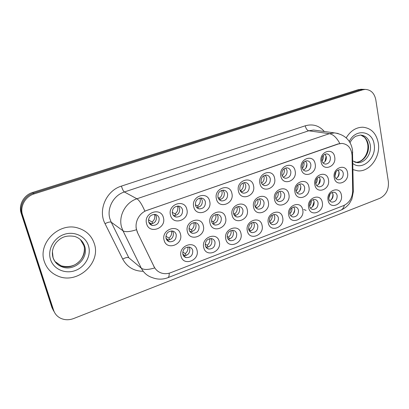 <?xml version="1.0" encoding="UTF-8"?>
<svg xmlns="http://www.w3.org/2000/svg" width="409" height="409" viewBox="0 0 409 409"><rect width="100%" height="100%" fill="white"/><g stroke="black" fill="none" stroke-linecap="round" stroke-linejoin="round"><path stroke-width="0.61" d="M197 250.139C199.981 260.318 183.406 266.77 181.054 256.208C178.002 245.845 194.848 239.572 197 250.139M182.818 254.245C183.324 255.998 184.423 257.118 186.105 257.598C190.712 257.67 192.925 255.293 192.746 250.472C192.235 248.677 191.11 247.542 189.372 247.077C184.802 247.072 182.613 249.459 182.818 254.245M262.072 225.364C264.618 235.272 249.296 241.233 247.343 230.973C244.735 220.886 260.293 215.093 262.072 225.364M248.636 229.234C249.122 231.1 250.226 232.23 251.954 232.624C256.003 232.476 257.956 230.185 257.808 225.748C257.322 223.846 256.192 222.706 254.418 222.327C250.4 222.522 248.473 224.827 248.636 229.234M282.66 217.522C285.073 227.343 270.139 233.156 268.304 222.987C265.835 212.997 280.993 207.353 282.66 217.522M269.454 221.325C269.93 223.217 271.034 224.347 272.762 224.715C276.648 224.515 278.529 222.251 278.396 217.925C277.921 215.998 276.796 214.858 275.027 214.505C271.162 214.751 269.306 217.021 269.454 221.325M302.732 209.883C305.017 219.618 290.451 225.282 288.734 215.211C286.397 205.308 301.172 199.802 302.732 209.883M289.751 213.61C290.216 215.528 291.31 216.658 293.038 217C296.776 216.755 298.585 214.52 298.473 210.298C298.008 208.35 296.893 207.21 295.124 206.877C291.407 207.164 289.618 209.408 289.751 213.61M240.947 233.406C243.631 243.401 227.91 249.521 225.829 239.163C223.079 228.989 239.05 223.038 240.947 233.406M227.271 237.353C227.767 239.188 228.871 240.313 230.594 240.732C234.812 240.65 236.842 238.329 236.688 233.774C236.192 231.903 235.057 230.763 233.288 230.359C229.096 230.497 227.092 232.828 227.271 237.353M219.26 241.663C222.097 251.75 205.952 258.028 203.743 247.573C200.845 237.302 217.24 231.197 219.26 241.663M205.338 245.686C205.839 247.486 206.944 248.606 208.651 249.055C213.053 249.045 215.175 246.693 215.006 242.016C214.5 240.18 213.37 239.04 211.611 238.605C207.24 238.677 205.149 241.039 205.338 245.686M322.302 202.429C324.47 212.082 310.262 217.608 308.657 207.624C306.443 197.813 320.85 192.445 322.302 202.429M309.541 206.09C309.996 208.028 311.08 209.152 312.803 209.474C316.397 209.193 318.146 206.99 318.049 202.859C317.594 200.891 316.489 199.756 314.731 199.449C311.157 199.766 309.429 201.98 309.541 206.09M341.397 195.159C343.448 204.725 329.588 210.119 328.084 200.226C325.988 190.502 340.043 185.267 341.397 195.159M328.846 198.754C329.286 200.707 330.365 201.836 332.072 202.133C335.538 201.821 337.231 199.643 337.144 195.604C336.709 193.621 335.615 192.486 333.867 192.199C330.421 192.547 328.749 194.73 328.846 198.754M180.471 234.173C183.59 244.597 166.575 250.998 164.106 240.19C160.911 229.567 178.206 223.355 180.471 234.173M166.008 238.294C166.56 240.144 167.736 241.31 169.536 241.785C174.208 241.811 176.427 239.398 176.197 234.556C175.64 232.66 174.433 231.479 172.567 231.019C167.935 231.065 165.747 233.488 166.008 238.294M203.319 225.773C206.279 236.1 189.72 242.332 187.394 231.627C184.362 221.105 201.192 215.062 203.319 225.773M189.122 229.812C189.664 231.704 190.85 232.874 192.67 233.319C197.133 233.258 199.255 230.875 199.04 226.172C198.488 224.239 197.276 223.053 195.395 222.624C190.967 222.752 188.876 225.144 189.122 229.812M268.319 201.872C270.845 211.923 255.538 217.68 253.611 207.281C251.029 197.051 266.566 191.473 268.319 201.872M254.868 205.686C255.385 207.675 256.561 208.846 258.401 209.203C262.327 208.958 264.204 206.663 264.03 202.322C263.514 200.298 262.317 199.111 260.431 198.774C256.53 199.065 254.679 201.371 254.868 205.686M288.882 194.311C291.274 204.275 276.356 209.883 274.546 199.582C272.103 189.449 287.241 184.009 288.882 194.311M275.666 198.053C276.167 200.067 277.338 201.238 279.168 201.565C282.941 201.279 284.751 199.014 284.598 194.776C284.091 192.731 282.9 191.55 281.024 191.233C277.276 191.565 275.492 193.84 275.666 198.053M308.928 186.944C311.193 196.816 296.648 202.286 294.95 192.082C292.639 182.041 307.394 176.739 308.928 186.944M295.937 190.614C296.423 192.644 297.583 193.815 299.403 194.122C303.033 193.794 304.782 191.56 304.644 187.419C304.153 185.354 302.977 184.178 301.111 183.886C297.507 184.249 295.779 186.494 295.937 190.614M328.478 179.756C330.62 189.541 316.433 194.873 314.848 184.766C312.655 174.817 327.047 169.648 328.478 179.756M315.702 183.36C316.177 185.41 317.318 186.576 319.127 186.862C322.624 186.504 324.311 184.301 324.194 180.246C323.718 178.166 322.558 176.995 320.707 176.724C317.231 177.117 315.564 179.331 315.702 183.36M225.558 217.593C228.37 227.828 212.245 233.897 210.057 223.294C207.184 212.874 223.565 206.99 225.558 217.593M211.622 221.555C212.159 223.488 213.34 224.659 215.175 225.073C219.449 224.935 221.479 222.583 221.274 218.012C220.737 216.044 219.521 214.858 217.634 214.459C213.396 214.653 211.392 217.015 211.622 221.555M247.22 209.633C249.884 219.776 234.178 225.681 232.123 215.185C229.398 204.858 245.349 199.127 247.22 209.633M233.529 213.518C234.055 215.477 235.236 216.652 237.077 217.036C241.172 216.842 243.12 214.515 242.931 210.068C242.404 208.063 241.198 206.882 239.306 206.514C235.241 206.76 233.319 209.096 233.529 213.518M347.543 172.746C349.567 182.445 335.728 187.649 334.245 177.634C332.174 167.772 346.208 162.731 347.543 172.746M334.976 176.289C335.436 178.35 336.566 179.51 338.361 179.776C341.73 179.393 343.366 177.215 343.263 173.247C342.803 171.156 341.658 169.986 339.828 169.735C336.474 170.154 334.859 172.337 334.976 176.289M163.395 217.67C166.657 228.36 149.183 234.7 146.586 223.631C143.242 212.741 161.013 206.591 163.395 217.67M148.631 221.811C149.234 223.769 150.497 224.981 152.434 225.451C157.163 225.415 159.382 222.971 159.096 218.109C158.493 216.1 157.189 214.873 155.185 214.423C150.502 214.531 148.314 216.995 148.631 221.811M186.852 209.357C189.945 219.945 172.946 226.116 170.502 215.154C167.332 204.367 184.612 198.391 186.852 209.357M172.368 213.416C172.961 215.415 174.229 216.632 176.182 217.067C180.696 216.944 182.818 214.526 182.547 209.812C181.949 207.767 180.64 206.535 178.626 206.121C174.152 206.305 172.066 208.738 172.368 213.416M209.674 201.269C212.614 211.755 196.064 217.762 193.764 206.908C190.758 196.228 207.573 190.415 209.674 201.269M195.456 205.246C196.044 207.281 197.312 208.503 199.275 208.902C203.59 208.708 205.62 206.325 205.364 201.739C204.776 199.658 203.472 198.426 201.453 198.043C197.179 198.299 195.18 200.696 195.456 205.246M253.529 185.727C256.167 196.018 240.477 201.714 238.447 191.075C235.748 180.599 251.683 175.088 253.529 185.727M239.817 189.551C240.38 191.647 241.637 192.864 243.595 193.201C247.557 192.905 249.429 190.579 249.214 186.228C248.652 184.091 247.368 182.864 245.359 182.542C241.428 182.895 239.582 185.231 239.817 189.551M231.893 193.396C234.679 203.784 218.57 209.628 216.407 198.886C213.559 188.309 229.919 182.649 231.893 193.396M217.936 197.291C218.508 199.362 219.776 200.579 221.739 200.947C225.87 200.696 227.818 198.345 227.578 193.881C227.005 191.77 225.707 190.538 223.692 190.19C219.592 190.497 217.675 192.864 217.936 197.291M315.16 163.886C317.399 173.891 302.875 179.168 301.203 168.83C298.913 158.651 313.652 153.554 315.16 163.886M302.149 167.501C302.665 169.648 303.882 170.855 305.799 171.12C309.322 170.717 311.004 168.488 310.845 164.423C310.329 162.24 309.092 161.023 307.133 160.773C303.636 161.218 301.975 163.457 302.149 167.501M295.14 170.977C297.507 181.08 282.609 186.489 280.825 176.054C278.401 165.778 293.524 160.548 295.14 170.977M281.903 174.663C282.435 176.795 283.672 178.007 285.605 178.293C289.26 177.92 291.004 175.655 290.825 171.504C290.293 169.336 289.04 168.114 287.057 167.843C283.427 168.263 281.709 170.533 281.903 174.663M274.603 178.258C277.103 188.452 261.816 193.999 259.914 183.467C257.353 173.089 272.875 167.721 274.603 178.258M261.136 182.01C261.683 184.127 262.931 185.338 264.879 185.655C268.682 185.313 270.487 183.017 270.288 178.774C269.741 176.616 268.468 175.395 266.474 175.098C262.696 175.487 260.916 177.787 261.136 182.01M334.68 156.969C336.796 166.882 322.629 172.025 321.07 161.79C318.902 151.703 333.274 146.734 334.68 156.969M321.888 160.517C322.389 162.675 323.585 163.881 325.487 164.127C328.877 163.697 330.508 161.494 330.37 157.516C329.869 155.323 328.652 154.111 326.714 153.881C323.34 154.346 321.735 156.555 321.888 160.517M189.04 247.016L189.791 248.641C190.021 253.248 187.92 255.615 183.488 255.748M253.391 222.286L254.311 224.234C254.597 228.038 252.987 230.328 249.49 231.1M273.805 214.51L274.741 216.509C275.022 220.088 273.555 222.332 270.334 223.248M293.734 206.949L294.664 208.973C294.94 212.343 293.596 214.541 290.63 215.569M232.47 230.287L233.36 232.164C233.636 236.208 231.877 238.534 228.089 239.132M211.029 238.524L211.857 240.293C212.118 244.608 210.195 246.959 206.095 247.348M313.182 199.587L314.097 201.622C314.368 204.797 313.136 206.944 310.411 208.063M332.174 192.419L333.059 194.449C333.32 197.445 332.195 199.536 329.69 200.727M172.434 230.993L173.365 232.864C173.61 237.619 171.437 240.006 166.836 240.027M194.981 222.568L196.008 224.592C196.284 229.035 194.301 231.407 190.057 231.719M259.311 198.779L260.461 201.044C260.768 204.704 259.265 206.98 255.952 207.864M279.72 191.3L280.865 193.585C281.167 197.036 279.792 199.26 276.745 200.267M299.639 184.024L300.763 186.315C301.055 189.561 299.797 191.739 297 192.843M319.086 176.939L320.17 179.224C320.446 182.286 319.301 184.408 316.735 185.589M216.959 214.403L218.053 216.535C218.35 220.696 216.545 223.043 212.629 223.59M238.396 206.479L239.531 208.687C239.838 212.588 238.186 214.904 234.587 215.635M338.069 170.042L339.107 172.307C339.373 175.195 338.325 177.255 335.973 178.498M155.256 214.434L156.407 216.566C156.693 221.376 154.495 223.795 149.806 223.825L149.653 223.795M178.375 206.085L179.643 208.38C179.945 212.941 177.9 215.344 173.518 215.584M200.916 198.002L202.261 200.41C202.583 204.669 200.727 207.051 196.698 207.547M244.337 182.557L245.737 185.093C246.07 188.83 244.536 191.136 241.141 192M222.895 190.165L224.285 192.649C224.613 196.637 222.931 198.984 219.229 199.684M305.574 160.993L306.898 163.544C307.195 166.662 306.034 168.81 303.412 169.991M285.661 167.981L287.026 170.543C287.338 173.856 286.065 176.059 283.207 177.158M265.252 175.17L266.648 177.726C266.97 181.243 265.574 183.498 262.455 184.495M325.012 154.193L326.28 156.713C326.561 159.653 325.503 161.744 323.1 162.987M137.516 232.292L136.611 229.868C134.316 222.199 139.367 212.792 147.102 210.303L338.35 143.973L342.006 143.411C348.125 144.239 351.479 148.298 352.067 155.584L352.676 190.906C352.374 197.946 349.363 202.833 343.642 205.574L170.717 272.68C167.71 273.82 164.74 273.984 161.816 273.171C158.303 272.092 155.711 269.889 154.029 266.55L137.255 232.113L136.039 227.573M44.366 261.653C46.713 268.416 51.191 273.207 57.807 276.024C77.132 284.761 101.125 263.238 94.382 243.876C91.78 235.87 86.314 230.589 77.986 228.028C59.152 221.852 37.454 243.202 44.366 261.653C46.713 268.416 51.191 273.207 57.807 276.024C77.132 284.761 101.125 263.238 94.382 243.876C91.78 235.87 86.314 230.589 77.986 228.028C59.152 221.852 37.454 243.202 44.366 261.653M352.957 169.612L357.665 170.839C369.501 172.266 380.825 156.836 378.284 142.981C376.311 133.288 371.121 128.027 362.717 127.204C355.963 127.332 350.462 130.885 346.203 137.864C350.462 130.885 355.963 127.332 362.717 127.204C371.121 128.027 376.311 133.288 378.284 142.981C380.825 156.836 369.501 172.266 357.665 170.839L352.957 169.612M169.208 273.176C169.265 275.804 168.81 277.317 167.838 277.706C162.659 279.649 157.465 279.613 152.255 277.599C147.347 275.998 143.697 272.859 141.304 268.176L122.956 230.753L121.606 227.22C118.175 216.044 125.573 202.317 136.892 198.784C139.28 200.272 141.938 204.382 144.863 211.116L338.054 143.927L342.006 143.411M364.076 89.367L360.355 89.775L33.359 193.176C24.489 195.773 18.957 205.88 21.887 214.193L52.776 308.918L54.53 312.43L52.776 308.918L21.887 214.193C18.957 205.88 24.489 195.773 33.359 193.176L360.355 89.775L364.076 89.367M339.813 143.498C336.73 137.69 333.258 134.418 329.393 133.677L136.892 198.784L124.377 191.974C113.605 195.277 106.606 208.227 109.909 218.83L111.202 222.184L128.82 257.777L141.304 268.176C143.738 269.95 148.196 269.868 154.684 267.936L137.255 232.113M375.82 99.842C374.429 93.191 370.891 89.709 365.211 89.402L362.635 89.852L34.121 193.907C25.2 196.519 19.637 206.693 22.582 215.052L53.625 310.298C54.821 313.795 57.071 316.408 60.368 318.136C64.561 320.14 68.998 320.267 73.676 318.524L379.823 198.329C386.07 195.093 388.923 189.587 388.386 181.816L375.82 99.842M361.801 89.295L358.09 89.704L32.602 192.46C23.783 195.032 18.287 205.078 21.202 213.345L51.943 307.558L53.681 311.044M322.006 161.018C323.125 159.479 323.539 157.772 323.253 155.895L323.187 155.573M324.956 161.632L326.147 156.156M337.307 177.649C338.591 175.742 339.112 173.656 338.862 171.386M334.956 176.161L336.065 171.683M331.055 199.955C332.425 198.12 333.038 196.069 332.9 193.8M328.79 198.345L330.104 193.948M302.363 168.288C303.785 166.673 304.332 164.796 303.999 162.654L303.856 162.066M305.983 167.966L306.954 163.927M282.215 175.671C283.953 174.014 284.633 171.984 284.265 169.582L284.05 168.799M261.525 183.171L261.545 183.176C263.611 181.519 264.439 179.352 264.03 176.688L263.759 175.763M261.545 183.176L262.138 184.142M240.042 190.292L240.763 190.543C242.874 188.856 243.713 186.668 243.278 183.973L242.956 182.961M240.763 190.543L241.586 191.933M315.743 183.58C317.026 182 317.512 180.211 317.205 178.217L317.205 178.206M318.672 184.321L320.119 178.984M296.05 191.09C297.645 189.449 298.273 187.496 297.926 185.231L297.875 184.991M299.669 190.983L300.855 187.02M275.845 198.718C277.777 197.056 278.549 194.96 278.171 192.424L278.069 192.015M280.554 196.908L280.768 196.254M306.07 210.39L303.703 209.48M312.374 206.928L314.102 201.647M309.526 205.998C310.871 204.495 311.443 202.746 311.239 200.753M254.976 206.095L255.431 206.269C257.496 204.592 258.324 202.435 257.91 199.802L257.777 199.285M255.431 206.269L256.346 207.803M293.325 213.927L294.766 209.919M289.782 213.743C291.505 212.133 292.215 210.16 291.908 207.823M269.485 221.453L269.659 221.52C271.678 219.853 272.491 217.731 272.103 215.154L272.103 215.144M274.071 220.558L274.679 219.025M269.659 221.52L270.661 223.191M248.57 228.892L249.347 229.244C251.412 227.547 252.241 225.395 251.821 222.793L251.801 222.716M250.267 231.872L250.891 232.133M249.347 229.244L250.349 230.962M217.997 197.532L219.444 198.104C221.601 196.386 222.45 194.168 221.985 191.448L221.642 190.405M219.444 198.104L220.262 199.541M195.379 204.873L197.562 205.865C199.771 204.117 200.63 201.867 200.134 199.122L199.786 198.109M197.225 208.017L199.111 208.825M197.562 205.865L198.375 207.343M172.199 212.317L175.093 213.83C177.358 212.051 178.227 209.776 177.695 207L177.378 206.08M173.089 215.037L174.214 215.63M175.093 213.83L175.896 215.344M148.467 219.858L152.02 222.015C154.336 220.2 155.216 217.895 154.653 215.093L154.398 214.336M148.764 222.225L151.473 223.892M152.02 222.015L152.802 223.554M233.513 213.437L234.628 213.912C236.739 212.205 237.573 210.022 237.133 207.363L236.975 206.801M234.628 213.912L235.538 215.497M211.504 220.901L213.283 221.755C215.446 220.022 216.289 217.808 215.819 215.124L215.661 214.572M213.283 221.755L214.188 223.386M188.958 228.478L191.381 229.807C193.59 228.038 194.444 225.799 193.943 223.089L193.805 222.603M189.592 231.019L190.901 231.75M191.381 229.807L192.271 231.474M165.88 236.177L168.891 238.069C171.156 236.269 172.02 233.999 171.489 231.264L171.386 230.921M166.039 238.411L168.651 240.073M168.891 238.069L169.766 239.771M227.143 236.458L228.524 237.159C230.635 235.436 231.468 233.258 231.024 230.63L230.998 230.538M228.524 237.159L229.515 238.933M205.195 244.158L207.158 245.282C209.316 243.524 210.16 241.32 209.684 238.672L209.674 238.626M205.64 246.555L207.005 247.348M207.158 245.282L208.14 247.097M182.792 254.127L185.257 255.737M182.726 251.995L185.231 253.616L186.197 255.467M185.231 253.616C187.419 251.852 188.278 249.643 187.803 246.985M338.35 143.973L338.054 143.927M154.029 266.55L153.753 266.336M305.252 125.803C305.932 128.625 307.087 130.287 308.718 130.788L124.377 191.974C123.344 191.151 122.357 189.198 121.427 186.105L305.252 125.803C312.793 123.676 319.148 125.578 324.327 131.509M316.515 130.445L313.606 130.047L308.718 130.788L329.393 133.677L334.46 132.889L338.161 133.492M136.401 229.751C129.765 231.872 125.282 232.205 122.956 230.753L111.202 222.184C110.026 221.688 107.971 222.184 105.036 223.677C97.756 210.18 106.32 190.558 121.427 186.105M344.363 205.262C343.678 207.874 342.445 209.536 340.661 210.241L167.838 277.706M352.64 192.276L353.335 191.632L353.315 190.625M351.822 153.068L352.665 152.506L352.645 151.759M143.227 271.29C133.994 271.198 127.148 267.128 122.705 259.071L105.036 223.677M362.635 89.852L358.09 89.704M34.121 193.907L32.602 192.46M22.582 215.052L21.202 213.345M53.625 310.298L51.943 307.558M122.705 259.071C125.553 257.578 127.593 257.143 128.82 257.777M55.087 261.581L61.11 265.809C73.221 271.014 88.063 257.512 83.789 245.42L80.389 239.587M53.119 257.716C54.668 262.036 57.592 265.063 61.892 266.796C74.06 272.021 88.973 258.442 84.683 246.295C83.063 241.376 79.724 238.084 74.658 236.422C64.29 234.781 60.149 238.462 56.299 242.465C52.572 247.343 51.498 252.476 53.083 257.864C54.709 262.246 57.643 265.221 61.892 266.796L61.11 265.809C76.023 269.572 84.566 258.58 84.382 248.59M88.523 245.962C85.742 236.351 74.366 230.824 64.08 234.423C53.748 237.88 47.306 249.746 50.517 259.47C53.574 269.245 65.256 274.316 75.261 270.553C85.312 266.929 91.447 255.518 88.523 245.962M52.418 251.494L53.058 257.517M355.232 162.25L355.401 162.261C362.844 163.089 369.935 153.36 368.294 144.663C367.302 139.52 364.68 136.309 360.436 135.026M354.46 161.949L357.328 162.639C364.792 163.467 371.909 153.697 370.268 144.965C369.01 138.896 365.758 135.583 360.513 135.031L355.963 136.187C355.324 136.422 352.241 138.334 350.038 142.639M352.855 163.523C362.256 171.182 376.822 157.951 374.143 144.454C372.599 130.629 355.416 128.242 349.306 141.458M183.651 255.978L186.105 257.598M250.18 231.806L251.954 232.624M271.182 224.06L272.762 224.715M291.632 216.479L293.038 217M228.605 239.71L230.594 240.732M206.433 247.767L208.651 249.055M311.551 209.06L312.803 209.474M330.963 201.801L332.072 202.133M166.877 240.083L169.536 241.785M190.292 231.99L192.67 233.319M256.755 208.57L258.401 209.203M277.721 201.07L279.168 201.565M298.125 193.733L299.403 194.122M318.003 186.55L319.127 186.862M213.063 224.035L215.175 225.073M235.211 216.228L237.077 217.036M337.364 179.531L338.361 179.776M149.806 223.825L152.434 225.451M173.641 215.712L176.182 217.067M197.046 207.869L199.275 208.902M241.898 192.603L243.595 193.201M219.791 200.165L221.739 200.947M304.669 170.85L305.799 171.12M284.311 177.941L285.605 178.293M263.396 185.19L264.879 185.655M324.495 163.912L325.487 164.127M316.663 130.466L334.46 132.889C344.649 134.479 350.651 140.113 352.471 149.801L353.335 191.632L351.883 199.091L349.424 203.508C347.134 206.473 344.209 208.718 340.661 210.241M365.211 89.402L360.651 89.259M360.999 135.185L364.036 137C365.656 138.308 366.888 140.737 367.722 144.285M367.752 144.449C369.036 153.518 362.701 162.762 355.401 162.261L357.328 162.639L352.809 160.972"/></g></svg>
